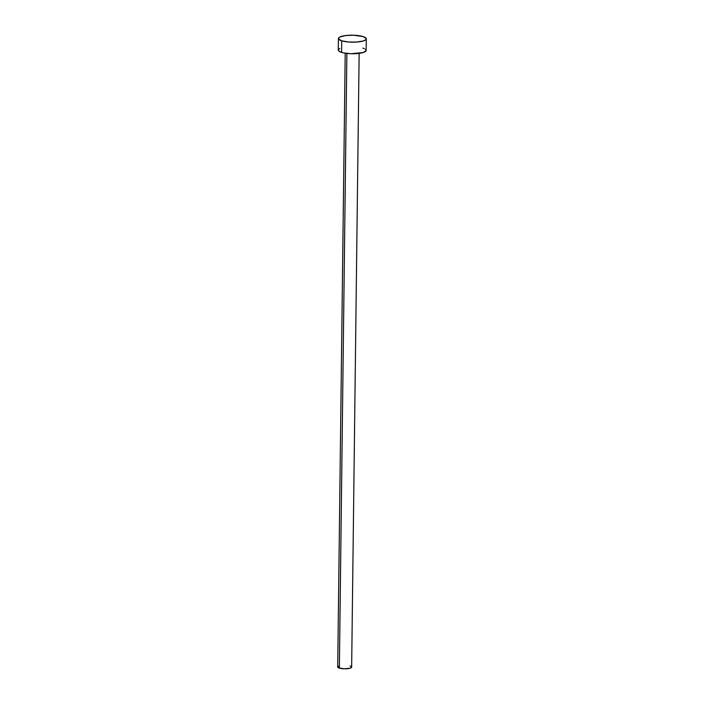 <?xml version="1.0" encoding="UTF-8"?>
<svg xmlns="http://www.w3.org/2000/svg" width="704" height="704" viewBox="0 0 704 704"><rect width="100%" height="100%" fill="white"/><g stroke="black" fill="none" stroke-linecap="round" stroke-linejoin="round"><path stroke-width="1.06" d="M345.206 53.187L337.709 666.97A6.97 1.742 0.7 0 0 339.363 668.122L346.878 53.416L339.363 668.122A6.97 1.742 0.7 0 0 347.072 668.721A6.97 1.742 0.7 0 0 351.648 667.146L359.146 53.354M341.73 40.823A13.939 3.494 -179.3 0 1 338.422 38.518A13.939 3.494 -179.3 0 1 347.574 35.35A13.939 3.494 -179.3 0 1 362.982 36.546A13.939 3.494 -179.3 0 1 366.291 38.852A13.939 3.494 -179.3 0 1 357.139 42.02A13.939 3.494 -179.3 0 1 341.73 40.823L341.59 52.386L341.73 40.823L338.51 38.922L338.95 37.576L339.953 36.951L345.585 35.561L353.487 35.218L362.982 36.546L366.203 38.447L365.754 39.794L363.273 40.982L356.62 42.055L348.533 41.994L341.73 40.823M338.422 38.518L338.281 50.081A13.939 3.494 0.7 0 0 341.59 52.386A13.939 3.494 0.7 0 0 356.998 53.583A13.939 3.494 0.7 0 0 366.15 50.424L366.291 38.852M362.842 48.11L364.39 48.69M365.482 49.333L366.106 50.697L363.132 52.545L351.076 53.715L343.552 52.888L340.032 51.806L338.369 50.494L338.809 49.139L339.812 48.514M349.994 665.993L350.768 666.283M351.314 666.6L351.622 667.278L350.134 668.202L344.106 668.791L338.589 667.832L337.753 667.181L338.474 666.186"/></g></svg>
